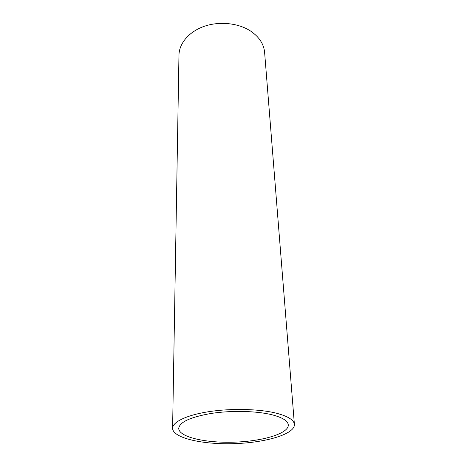 <?xml version="1.0" encoding="UTF-8"?>
<svg xmlns="http://www.w3.org/2000/svg" width="467" height="467" viewBox="0 0 467 467"><rect width="100%" height="100%" fill="white"/><g stroke="black" fill="none" stroke-linecap="round" stroke-linejoin="round"><path stroke-width="0.7" d="M271.747 414.708C282.36 417.44 287.87 420.843 288.291 424.912C288.822 433.586 262.518 441.338 233.996 442.161C205.48 443.13 178.744 437.042 178.727 428.35C179.637 422.016 190.577 417.025 211.539 413.383C231.55 410.33 256.371 410.925 271.747 414.708M276.242 413.161C259.22 408.917 231.509 408.216 209.175 411.62C186.8 415.011 172.609 421.888 172.597 428.257C172.621 437.988 202.45 444.718 234.043 443.644C265.641 442.728 294.992 434.141 294.403 424.427C293.936 419.956 287.882 416.202 276.242 413.161M172.597 428.257L178.966 55.129C179.124 43.338 189.117 31.499 204.476 26.245C219.823 20.992 238.83 23.128 250.972 31.307C259.308 37.138 263.855 44.178 264.614 52.438L294.403 424.427"/></g></svg>
